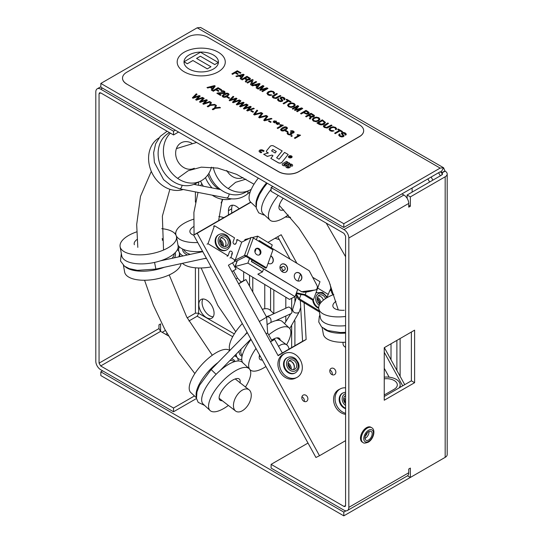 <?xml version="1.0" encoding="UTF-8"?>
<svg xmlns="http://www.w3.org/2000/svg" width="543" height="543" viewBox="0 0 543 543"><rect width="100%" height="100%" fill="white"/><g stroke="black" fill="none" stroke-linecap="round" stroke-linejoin="round"><path stroke-width="0.81" d="M365.195 436.368A6.299 3.638 120 0 0 367.36 432.622A6.299 3.638 -60 0 1 365.195 436.368M414.608 382.7L384.247 400.232L384.247 347.69L414.608 330.164L414.608 382.7L411.37 380.833L411.37 332.031M384.247 396.492L411.37 380.833M175.321 130.177L173.536 131.209L100.672 89.14A6.869 3.964 -120 0 0 97.238 88.801A6.869 3.964 -120 0 0 95.812 91.943L95.812 361.285A6.869 3.964 -120 0 0 100.672 369.702L173.536 411.77L196.505 398.508M194.455 395.956L173.536 408.031L100.672 365.962L99.057 363.158L99.05 93.81L99.525 92.765L100.672 92.88L173.536 134.949L173.536 131.209M173.536 134.949L178.559 132.051M100.672 365.962L160.585 331.373L158.963 328.569L158.963 324.829L160.585 323.893L160.585 331.373L168.473 335.927M188.903 320.988L197.184 316.209L198.799 313.236L195.399 313.141L187.192 317.879M165.405 330.456L162.208 332.309M173.536 408.031L173.536 411.77M431.169 177.018A10.745 6.204 -120 0 0 432.947 180.106M202.933 298.983A10.772 6.217 -120 0 0 204.304 310.06A10.772 6.217 -120 0 0 213.209 316.779M400.123 338.527L400.13 376.319M221.34 202.023A10.772 6.217 -120 0 0 221.782 202.03M252.78 277.249L252.78 292.005M232.54 205.173A10.772 6.217 -120 0 0 231.678 208.817L231.678 213.087M273.815 313.61L273.828 289.969M294.897 345.708L294.91 320.899M294.917 302.152L294.924 296.716M445.009 171.086L443.59 167.753L440.149 168.092L343.807 223.716L100.835 83.439L197.184 27.808L200.618 27.469L443.583 167.753L441.296 171.717L442.606 173.984L441.934 174.914L407.121 195.018L410.359 196.885L445.172 176.787A6.869 3.964 -0 0 0 447.188 173.984A6.869 3.964 -0 0 0 445.172 171.174L441.771 172.952M271.106 187.539L271.106 191.279L343.97 233.347L345.592 236.151L345.592 505.492L345.117 506.538L343.97 506.429L271.106 464.36L271.106 468.1L343.97 510.169A6.869 3.964 -120 0 0 347.405 510.508A6.869 3.964 -120 0 0 348.83 507.359L348.83 238.017A6.869 3.964 -120 0 0 343.97 229.608L271.106 187.539L272.885 186.507M271.106 464.36L307.996 443.061M347.405 510.508L407.318 475.919A6.869 3.964 -120 0 0 408.736 472.77L408.736 469.03L410.359 468.1L410.359 477.446L407.501 475.797M407.121 198.31L407.121 195.018M447.188 173.984L447.188 454.545A6.869 3.964 180 0 1 445.172 457.349L410.359 477.446M410.359 196.885L410.359 206.231L408.736 207.168L408.736 203.428A6.869 3.964 60 0 0 403.883 195.018L343.97 229.608M401.935 193.892L403.883 195.018M410.359 206.231L408.736 205.302M346.034 510.827L343.807 512.11L100.835 371.833L100.835 375.573L343.807 515.85L410.345 477.44M343.807 512.11L343.807 515.85M100.835 371.833L102.6 370.815M165.751 334.352L167.129 333.558M343.807 223.716L343.807 227.456L100.835 87.172L100.835 83.439M343.807 227.456L440.149 171.832L441.296 171.717M291.686 298.324L291.679 309.931M291.666 325.888L291.652 347.581M285.801 321.89L285.801 316.026M285.808 308.22L285.815 297.204M270.59 288.014L270.577 310.589M412.13 192.127L412.123 188.007M243.671 280.609L243.671 271.751M239.158 208.77A10.772 6.217 -120 0 0 230.666 205.675A10.772 6.217 -120 0 0 228.44 210.684L228.44 214.96M264.767 308.77L264.76 284.491M249.542 275.294L249.542 286.107M391.021 359.751L391.021 343.78M221.082 202.906A10.772 6.217 -120 0 0 222.603 199.342M396.885 340.393L396.892 370.428M214.071 313.216A10.772 6.217 -120 0 0 209.367 302.376A10.772 6.217 -120 0 0 201.066 299.485A10.772 6.217 -120 0 0 201.066 311.926A10.772 6.217 -120 0 0 211.838 318.144A10.772 6.217 -120 0 0 214.071 313.216M440.312 175.851A10.745 6.204 -120 0 0 438.527 172.769M427.932 178.885A10.745 6.204 -120 0 0 429.71 181.973M384.247 352.278L402.702 385.835M384.356 347.629L404.725 384.668M183.188 189.5A28.623 23.356 -116.4 0 1 148.578 158.23A28.623 23.356 -116.4 0 1 158.943 137.929M194.258 168.255A14.315 11.681 -116.4 0 1 181.864 166.233A14.315 11.681 -116.4 0 1 175.647 153.153A14.315 11.681 -116.4 0 1 181.525 142.619A14.315 11.681 -116.4 0 1 191.889 143.264M211.451 167.156A28.623 23.356 -116.4 0 1 200.618 181.077A28.623 23.356 -116.4 0 1 175.844 177.018A28.623 23.356 -116.4 0 1 163.402 150.866A28.623 23.356 -116.4 0 1 170.407 133.137M200.618 181.077L195.344 183.697A28.623 23.356 -116.4 0 1 170.57 179.638A28.623 23.356 -116.4 0 1 158.122 153.493A28.623 23.356 -116.4 0 1 169.504 132.614M218.795 189.229A24.598 20.071 -116.4 0 1 207.894 174.826M212.062 187.912A28.623 23.356 -116.4 0 1 205.458 177.656M231.461 198.86A28.623 23.356 -116.4 0 1 212.232 195.181M203.367 186.215A28.623 23.356 -116.4 0 1 200.543 181.118M242.959 177.527A14.315 11.681 -116.4 0 1 226.764 170.482M251.28 189.269A28.623 23.356 -116.4 0 1 249.59 190.22A28.623 23.356 -116.4 0 1 213.209 167.353M249.59 190.22L244.316 192.84A28.623 23.356 -116.4 0 1 208.879 173.319M250.309 191.631L247.879 193.688C241.716 198.657 234.596 200.089 226.533 197.971L226.594 197.985C227.897 197.856 228.766 196.505 229.207 193.946M175.138 252.719A24.598 10.663 169.9 0 1 174.446 257.803M177.439 249.556A28.623 12.408 169.9 0 1 179.387 252.977A28.623 12.408 169.9 0 1 178.742 256.873M164.251 267.278A28.623 12.408 169.9 0 1 125.202 266.674M181.043 263.633A28.623 12.408 169.9 0 1 154.49 279.353A28.623 12.408 169.9 0 1 124.965 273.183A28.623 12.408 169.9 0 1 124.639 272.07L123.437 265.337M134.365 244.723A14.315 6.204 169.9 0 1 134.202 244.167A14.315 6.204 169.9 0 1 137.06 239.456M162.187 238.52A14.315 6.204 169.9 0 1 162.377 239.137A14.315 6.204 169.9 0 1 162.343 240.305M161.773 228.664A28.623 12.408 169.9 0 1 176.468 236.626A28.623 12.408 169.9 0 1 151.782 253.622A28.623 12.408 169.9 0 1 120.437 247.791A28.623 12.408 169.9 0 1 120.112 246.678A28.623 12.408 169.9 0 1 136.693 231.861M176.468 236.626L178.084 245.667A28.623 12.408 169.9 0 1 153.391 262.663A28.623 12.408 169.9 0 1 122.046 256.832A28.623 12.408 169.9 0 1 121.72 255.719L120.112 246.678M187.43 254.986A24.598 10.663 169.9 0 1 182.977 251.015A24.598 10.663 169.9 0 1 182.631 249.047M179.007 251.742A28.623 12.408 169.9 0 1 178.735 250.757A28.623 12.408 169.9 0 1 179.373 246.875M206.455 258.373A28.623 12.408 169.9 0 1 203.998 258.658M183.093 255.929A28.623 12.408 169.9 0 1 179.115 252M211.152 266.912A28.623 12.408 169.9 0 1 182.407 263.341M193.695 235.167A14.315 6.204 169.9 0 1 190.07 232.452A14.315 6.204 169.9 0 1 189.914 231.895A14.315 6.204 169.9 0 1 193.525 226.669M176.102 235.404A28.623 12.408 169.9 0 1 175.823 234.406A28.623 12.408 169.9 0 1 193.498 219.229M218.802 216.548A28.623 12.408 169.9 0 1 223.886 217.587M197.747 242.538A28.623 12.408 169.9 0 1 176.19 235.628M202.593 251.355A28.623 12.408 169.9 0 1 177.961 245.008M245.388 387.159A28.623 10.948 133 0 0 249.162 368.677L242.273 362.262A28.623 10.948 133 0 0 215.462 374.982A28.623 10.948 133 0 0 202.709 403.544A28.623 10.948 133 0 0 203.238 404.141L210.127 410.562A28.623 10.948 133 0 0 228.128 405.621M249.162 368.677A28.623 10.948 133 0 0 222.352 381.396A28.623 10.948 133 0 0 209.598 409.965A28.623 10.948 133 0 0 210.127 410.562M239.986 382.971A14.315 5.471 133 0 0 239.402 379.15A14.315 5.471 133 0 0 225.997 385.51A14.315 5.471 133 0 0 219.623 399.791A14.315 5.471 133 0 0 219.888 400.089A14.315 5.471 133 0 0 222.006 400.727M229.723 350.568A28.623 10.948 133 0 0 202.899 363.477A28.623 10.948 133 0 0 190.247 391.931A28.623 10.948 133 0 0 190.776 392.528L196.396 397.761M238.268 360.973A28.623 10.948 133 0 0 236.7 357.07A28.623 10.948 133 0 0 234.413 355.93M218.055 362.48A28.623 10.948 133 0 0 196.322 396.56M286.548 344.751A28.623 10.948 133 0 0 289.263 328.006L282.374 321.585A28.623 10.948 133 0 0 267.108 324.646M251.049 339.477A28.623 10.948 133 0 0 242.619 362.588M255.991 348.47A28.623 10.948 133 0 0 249.699 369.288A28.623 10.948 133 0 0 250.228 369.885A28.623 10.948 133 0 0 265.927 366.545M289.263 328.006A28.623 10.948 133 0 0 268.731 334.909M259.568 354.973A14.315 5.471 133 0 0 259.724 359.12A14.315 5.471 133 0 0 259.988 359.418A14.315 5.471 133 0 0 262.35 360.036M280.283 340.373A14.315 5.471 133 0 0 279.502 338.479A14.315 5.471 133 0 0 271.622 340.169M273.896 313.684L269.919 309.972A28.623 10.948 133 0 0 262.303 309.32M242.293 323.553A28.623 10.948 133 0 0 229.865 350.425M236.191 354.111A28.623 10.948 133 0 0 237.237 357.674A28.623 10.948 133 0 0 237.773 358.271A28.623 10.948 133 0 0 241.778 359.561M278.369 320.295A28.623 10.948 133 0 0 278.287 319.474M269.769 315.571A28.623 10.948 133 0 0 266.409 316.786M247.106 332.309A28.623 10.948 133 0 0 244.696 335.282M275.647 320.689L290.804 313.739C293.709 312.646 290.566 305.79 287.844 307.284L267.156 316.773C270.244 316.963 271.493 318.87 270.903 322.488M292.643 309.395L292.616 309.462C292.976 312.401 294.897 313.515 298.385 312.802L299.342 311.743L300.707 307.406M256.072 205.668A28.623 10.948 -47 0 1 263.722 186.466A28.623 10.948 -47 0 1 266.565 182.862M256.12 207.188L250.628 202.071A28.623 10.948 -47 0 1 256.832 180.052A28.623 10.948 -47 0 1 258.325 178.097M283.704 209.91A14.315 5.471 -47 0 1 279.733 209.632A14.315 5.471 -47 0 1 282.835 198.623M288.272 214.953A28.623 10.948 -47 0 1 269.98 220.105A28.623 10.948 -47 0 1 276.177 198.08A28.623 10.948 -47 0 1 278.254 195.405M269.98 220.105L263.09 213.684A28.623 10.948 -47 0 1 269.294 191.665A28.623 10.948 -47 0 1 271.106 189.31M285.258 217.03L290.247 217.241M333.809 294.476A28.623 12.408 -10.1 0 0 318.789 308.729L320.404 317.77A28.623 12.408 -10.1 0 0 343.074 325.868A28.623 12.408 -10.1 0 0 345.592 325.671M318.789 308.729A28.623 12.408 -10.1 0 0 341.466 316.827A28.623 12.408 -10.1 0 0 345.592 316.46M335.961 301.351A14.315 6.204 -10.1 0 0 332.879 306.218A14.315 6.204 -10.1 0 0 344.221 310.263M322.128 327.436L323.323 334.121A28.623 12.408 -10.1 0 0 345.592 342.239M323.859 328.705A28.623 12.408 -10.1 0 0 344.377 333.178A28.623 12.408 -10.1 0 0 345.592 333.097M330.11 284.186L331.413 291.516A28.623 12.414 -10.1 0 0 333.151 294.734M331.108 289.779L329.445 291.401L326.879 297.754M384.247 368.256L389.155 377.181M345.592 440.658L319.494 455.726L197.19 233.286L250.873 202.295M197.19 233.286L193.634 235.051L315.938 457.491L319.494 455.726M193.634 235.051L250.683 202.118M331.115 368.419A3.55 2.898 63.6 0 0 330.273 372.898A3.55 2.898 63.6 0 0 334.4 374.711A3.55 2.898 63.6 0 0 335.418 370.245A3.55 2.898 63.6 0 0 331.244 368.351A3.55 2.898 63.6 0 0 331.115 368.419M332.194 374.731A3.55 2.898 63.6 0 0 329.893 370.102M223.438 246.407A6.414 5.233 63.6 0 0 219.874 239.232M291.299 369.288A6.414 5.233 63.6 0 0 288.102 362.846M345.592 399.96A6.414 5.233 63.6 0 0 343.746 398.1M303.143 395.141A3.55 2.898 63.6 0 0 302.295 399.621A3.55 2.898 63.6 0 0 306.428 401.433A3.55 2.898 63.6 0 0 307.447 396.96A3.55 2.898 63.6 0 0 303.272 395.073A3.55 2.898 63.6 0 0 303.143 395.141M304.223 401.447A3.55 2.898 63.6 0 0 301.922 396.818M320.92 302.58A6.414 5.233 63.6 0 0 317.424 297.299M300.327 300.455L302.573 341.275L306.13 339.511L304.107 302.743M296.878 263.274L281.186 234.739L267.971 242.368M277.744 236.721L290.098 259.181M235.581 261.061L228.399 265.215L278.131 355.672L306.13 339.511M302.573 341.275L278.016 355.455M345.592 413.311A13.399 10.928 -116.4 0 1 335.357 401.671A13.399 10.928 -116.4 0 1 340.549 388.747A13.399 10.928 -116.4 0 1 345.592 387.845M340.549 388.747L339.063 389.48A13.399 10.928 63.6 0 0 334.067 403.239A13.399 10.928 63.6 0 0 345.592 414.343M344.676 396.241A5.097 4.161 -116.4 0 1 345.592 396.281M345.592 403.632A5.097 4.161 -116.4 0 1 345.592 395.514M345.592 408.703A8.586 7.005 -116.4 0 1 339.321 401.155A8.586 7.005 -116.4 0 1 342.687 393.057L345.592 392.127M297.306 377.222A13.399 10.928 -116.4 0 1 296.817 377.487A13.399 10.928 -116.4 0 1 281.07 370.353A13.399 10.928 -116.4 0 1 284.899 353.493A13.399 10.928 -116.4 0 1 300.489 360.321A13.399 10.928 -116.4 0 1 297.306 377.222M284.899 353.493L283.419 354.226A13.399 10.928 63.6 0 0 279.584 371.086A13.399 10.928 63.6 0 0 295.338 378.227L296.817 377.487M294.184 368.134A5.722 4.67 63.6 0 0 290.763 361.244M289.032 360.986A5.097 4.161 -116.4 0 1 293.756 364.054A5.097 4.161 -116.4 0 1 293.342 369.668M294.795 369.22A5.097 4.161 -116.4 0 1 294.611 369.321A5.097 4.161 -116.4 0 1 288.618 366.606A5.097 4.161 -116.4 0 1 290.077 360.185A5.097 4.161 -116.4 0 1 296.01 362.785A5.097 4.161 -116.4 0 1 294.795 369.22M295.562 372.729A8.586 7.005 -116.4 0 1 295.243 372.898L294.679 373.184A8.586 7.005 -116.4 0 1 284.58 368.609A8.586 7.005 -116.4 0 1 287.037 357.796L287.607 357.518C290.505 356.262 293.301 356.826 295.996 359.215L298.317 362.67C299.098 364.944 300.394 368.724 295.589 372.715L295.243 372.898A8.586 7.005 -116.4 0 1 285.15 368.324A8.586 7.005 -116.4 0 1 287.607 357.518M304.094 291.516L304.664 291.462C305.573 291.93 308.044 291.598 312.082 290.471L313.854 290.24C309.218 291.686 305.56 292.317 302.872 292.127L304.019 291.469M302.872 292.127A5.613 2.559 19.9 0 1 302.79 291.625M262.479 271.887L247.907 263.077L235.065 266.545L289.473 299.417L295.046 296.654L257.857 274.181L262.479 271.887L263.559 268.914L251.375 261.556L251.925 260.036L265.717 268.167L266.464 267.794L246.861 255.957L253.364 237.99L272.966 249.834L266.464 267.794M235.065 266.545L237.169 260.721M244.554 240.753L245.002 239.517L249.42 238.336M252.325 237.562L257.66 236.137L256.337 239.789M271.215 247.771L272.24 244.947L257.66 236.137M235.241 266.457L237.352 260.633M295.046 296.654L297.639 289.507M301.25 279.53L301.623 278.498M251.925 260.036L249.529 258.583L247.907 263.077M258.733 241.235L259.147 240.488L309.205 270.726L316.915 285.34A3.55 2.898 -116.4 0 1 315.883 289.772A3.55 2.898 -116.4 0 1 315.11 290.003L301.609 291.706L251.552 261.468L252.101 259.948M258.963 248.674A3.57 2.912 63.6 0 0 256.289 248.463A3.57 2.912 63.6 0 0 255.271 252.957A3.57 2.912 63.6 0 0 259.473 254.857A3.57 2.912 63.6 0 0 260.925 251.898A3.57 2.912 63.6 0 0 258.963 248.674M254.891 251.837L256.208 248.613A3.57 2.912 -116.4 0 1 258.217 249.04A3.57 2.912 -116.4 0 1 259.079 255.013M213.569 226.193L214.492 225.732L207.989 243.705L207.059 244.167M249.529 258.583L244.465 255.529L245.898 256.391L236.646 260.986A1.833 0.835 19.9 0 1 234.277 260.592L235.194 260.138L230.89 257.538L229.96 258M253.364 237.99A1.833 0.835 -160.1 0 0 250.975 237.562L250.975 237.562A1.833 0.835 -160.1 0 0 250.947 237.576L241.703 242.171L235.194 260.131L244.445 255.536A1.833 0.835 19.9 0 1 244.465 255.529A1.833 0.835 19.9 0 1 246.861 255.957M241.703 242.171L237.393 239.572L235.94 243.576A1.799 1.466 -116.4 0 1 233.083 241.852L234.535 237.841L214.492 225.732M227.103 256.276L228.026 255.814L207.989 243.705M228.026 255.814L229.479 251.803A1.799 1.466 -116.4 0 1 232.336 253.533L230.89 257.538M236.47 240.026L237.393 239.572M232.336 253.533L231.413 253.988M235.94 243.576L235.017 244.038M299.431 273.054A4.466 3.645 63.6 0 0 296.091 272.79A4.466 3.645 63.6 0 0 294.815 278.41A4.466 3.645 63.6 0 0 300.062 280.785A4.466 3.645 63.6 0 0 301.881 277.086A4.466 3.645 63.6 0 0 299.431 273.054M299.974 280.833A4.466 3.645 63.6 0 0 301.698 277.113A4.466 3.645 63.6 0 0 299.254 273.143A4.466 3.645 63.6 0 0 296.003 272.837M285.136 264.421A4.466 3.645 63.6 0 0 281.797 264.156A4.466 3.645 63.6 0 0 280.521 269.776A4.466 3.645 63.6 0 0 285.774 272.152A4.466 3.645 63.6 0 0 287.586 268.452A4.466 3.645 63.6 0 0 285.136 264.421M285.679 272.199A4.466 3.645 63.6 0 0 287.403 268.486A4.466 3.645 63.6 0 0 284.96 264.509A4.466 3.645 63.6 0 0 281.708 264.203M254.952 252.088L256.208 248.613M263.559 268.914L301.609 291.706M301.433 291.795L314.933 290.091A3.55 2.898 63.6 0 0 315.7 289.86A3.55 2.898 63.6 0 0 315.788 289.813M268.113 263.24A4.466 3.645 63.6 0 0 271.48 263.518A4.466 3.645 63.6 0 0 273.299 259.805A4.466 3.645 63.6 0 0 270.821 255.767M271.391 263.565A4.466 3.645 63.6 0 0 273.122 259.907A4.466 3.645 63.6 0 0 270.76 255.929M258.855 241.302L259.147 240.488M284.118 266.667A2.009 1.643 -116.4 0 1 285.224 268.48A2.009 1.643 -116.4 0 1 284.403 270.149A2.009 1.643 -116.4 0 1 282.041 269.077A2.009 1.643 -116.4 0 1 282.618 266.545A2.009 1.643 -116.4 0 1 284.118 266.667M281.179 270.794A2.009 1.643 63.6 0 0 281.26 270.842A2.009 1.643 63.6 0 0 282.76 270.964L284.403 270.149M282.618 266.545L280.975 267.36A2.009 1.643 63.6 0 0 280.147 268.799M297.971 281.023L300.449 274.174M306.191 292.025L305.247 294.632L313.501 299.614L319.99 281.702L312.659 277.269M328.23 294.421L317.689 288.055M296.152 293.607L304.318 295.093L312.578 300.075L313.501 299.614M305.247 294.632L296.43 292.833M295.731 294.774L298.44 299.322L319.365 311.96M301.046 294.299L299.397 298.847L319.155 310.779M299.397 298.847L296.057 293.858M220.648 237.909A5.097 4.161 -116.4 0 1 225.372 240.977A5.097 4.161 -116.4 0 1 224.958 246.59M226.411 246.142A5.097 4.161 -116.4 0 1 226.227 246.244A5.097 4.161 -116.4 0 1 220.234 243.529A5.097 4.161 -116.4 0 1 221.693 237.108A5.097 4.161 -116.4 0 1 227.626 239.707A5.097 4.161 -116.4 0 1 226.411 246.142M227.178 249.651A8.586 7.005 -116.4 0 1 226.859 249.821L226.295 250.106A8.586 7.005 -116.4 0 1 216.195 245.531A8.586 7.005 -116.4 0 1 218.653 234.725L219.223 234.44C222.121 233.185 224.924 233.748 227.612 236.137L229.933 239.592C230.714 241.866 232.01 245.646 227.205 249.637L226.859 249.821A8.586 7.005 -116.4 0 1 216.766 245.253A8.586 7.005 -116.4 0 1 219.223 234.44M318.205 295.949A5.097 4.161 -116.4 0 1 323.377 300.184M319.922 303.951A5.097 4.161 -116.4 0 1 317.173 299.342A5.097 4.161 -116.4 0 1 319.25 295.148A5.097 4.161 -116.4 0 1 325.549 298.589M318.727 308.275A8.586 7.005 -116.4 0 1 312.734 300.001M315.931 292.915A8.586 7.005 -116.4 0 1 316.216 292.758L322.583 292.433L327.198 296.967M238.662 283.88L245.945 279.57L241.031 281.993M238.581 283.738L241.201 282.177L237.495 278.091L235.981 279L237.495 278.091L233.442 270.726M266.131 333.85L267.645 332.94L266.131 333.85M259.337 321.49L266.627 317.18L245.945 279.57M271.962 340.78L274.643 339.436L270.516 341.818M282.448 352.896A22.738 18.55 -116.4 0 1 281.695 351.884L274.643 339.436M270.502 341.798L271.982 340.821M287.98 364.075A6.638 5.416 -116.4 0 1 289.331 365.873A6.638 5.416 -116.4 0 1 290.247 368.636M290.023 368.453A5.369 4.378 63.6 0 0 289.256 365.982A5.369 4.378 63.6 0 0 287.994 364.367M289.772 368.215A5.097 4.161 63.6 0 0 289.066 366.091A5.097 4.161 63.6 0 0 288.028 364.706M232.519 262.832L236.042 269.226L231.915 271.609M219.637 240.244A6.638 5.416 -116.4 0 1 222.487 245.986M222.23 245.823A5.369 4.378 63.6 0 0 219.61 240.549M221.999 245.667A5.097 4.161 63.6 0 0 219.596 240.827M343.631 399.329A6.638 5.416 -116.4 0 1 345.592 402.546M345.592 403.116A5.369 4.378 63.6 0 0 343.644 399.621M345.423 403.469A5.097 4.161 63.6 0 0 343.678 399.96M317.193 298.324A6.638 5.416 -116.4 0 1 320.003 303.829M319.752 303.836A5.369 4.378 63.6 0 0 317.166 298.63M319.528 303.68A5.097 4.161 63.6 0 0 317.16 298.908M278.457 346.38A12.598 7.385 -60.8 0 1 286.602 344.785A12.598 7.385 -60.8 0 1 289.012 349.101M343.006 342.307L343.054 343.875A12.598 6.197 -6.4 0 0 345.592 347.337M251.26 395.297A12.598 7.297 -60.2 0 1 245.599 408.173A12.598 7.297 -60.2 0 1 235.798 411.187A12.598 7.297 -60.2 0 1 236.334 396.281A12.598 7.297 -60.2 0 1 248.932 389.711A12.598 7.297 -60.2 0 1 251.26 395.297M384.247 378.838A10.731 6.197 180 0 1 397.313 384.885A10.731 6.197 180 0 1 394.164 389.27L384.247 394.992M384.247 377.154A13.595 7.853 180 0 1 400.171 384.885A13.595 7.853 180 0 1 399.132 387.899M369.009 431.447A5.097 2.946 -60 0 1 365.425 438.167A5.097 2.946 -60 0 1 365.005 438.377M368.588 439.993A5.097 2.946 -60 0 1 366.036 440.244A5.097 2.946 -60 0 1 366.036 434.352A5.097 2.946 -60 0 1 371.134 431.413A5.097 2.946 -60 0 1 371.914 435.5A5.097 2.946 -60 0 1 368.588 439.993M363.036 442.538L362.262 442.09A8.586 4.955 -60 0 1 362.262 432.18A8.586 4.955 -60 0 1 370.855 427.219L371.622 427.667C376.048 429.757 373.516 439.382 368.222 442.206C365.296 443.258 363.572 443.366 363.036 442.538A8.586 4.955 -60 0 1 363.036 432.622A8.586 4.955 -60 0 1 371.622 427.667M126.709 83.955A14.315 8.26 180 0 1 122.521 78.111A14.315 8.26 180 0 1 126.709 72.273L187.43 37.216A14.315 8.26 180 0 1 207.67 37.216L359.48 124.856A14.315 8.26 180 0 1 363.667 130.7A14.315 8.26 180 0 1 359.48 136.544L298.752 171.602A14.315 8.26 180 0 1 278.511 171.602L126.709 84.05A14.315 8.26 -0 0 1 122.521 78.206L122.521 78.111M126.709 84.05L278.511 171.697A14.315 8.26 -0 0 0 298.752 171.697L359.48 136.639A14.315 8.26 -0 0 0 363.667 130.795A14.315 8.26 -0 0 0 363.667 130.748M218.32 62.499L214.784 64.542L200.36 56.221L196.546 58.42L210.962 66.748L207.324 68.846L192.908 60.517L187.369 63.721L184.016 61.78L200.51 52.216L218.32 62.499L214.784 64.542M214.784 64.59L200.36 56.221M200.36 56.262L196.586 58.447M207.324 68.846L210.962 66.748M207.324 68.893L192.908 60.517M192.908 60.565L187.369 63.721M187.369 63.762L184.016 61.827M218.225 52.189A24.041 13.88 180 0 1 225.27 62.004A24.041 13.88 180 0 1 201.222 75.891A24.041 13.88 180 0 1 177.181 62.004A24.041 13.88 180 0 1 192.025 49.182A24.041 13.88 180 0 1 218.225 52.189M213.392 54.979A17.213 9.937 -0 0 0 194.638 52.827A17.213 9.937 -0 0 0 184.009 62.004A17.213 9.937 -0 0 0 201.222 71.941A17.213 9.937 -0 0 0 218.435 62.004A17.213 9.937 -0 0 0 213.392 54.979M207.942 106.781L207.222 106.367L209.517 105.043L210.508 102.016L211.376 102.518L210.508 104.894L214.607 104.385L215.476 104.887L210.229 105.457L207.942 106.876L207.222 106.367M210.541 104.887L211.376 102.518M210.229 105.457L215.476 104.887M210.229 105.552L207.942 106.876M195.67 99.695L199.071 96.233L193.064 98.195L192.378 97.794L196.294 93.81L197.048 94.244L193.722 97.414L199.349 95.575L200.204 96.07L197.021 99.315L202.505 97.401L203.265 97.835L196.356 100.095L195.67 99.695L196.356 100.095M198.935 96.369L193.064 98.195M193.064 98.29L192.378 97.794M193.871 97.367L197.048 94.244M197.157 99.267L200.204 96.07M196.356 100.183L203.265 97.835M290.804 135.926L291.564 135.492L292.317 135.926L291.564 136.361L290.804 135.926L291.564 136.361M291.564 136.456L292.317 135.926M285.285 130.863L285.951 130.476L287.98 131.65L287.308 132.03L285.285 130.958L287.308 132.03M287.308 132.125L287.98 131.65M281.403 125.582L279.821 124.999L280.364 124.68L283.344 125.263L277.84 128.44L277.147 128.039L281.403 125.582M281.403 125.677L279.821 124.999M277.84 128.44L283.344 125.263M277.84 128.535L277.147 128.039M275.023 122.766L274.235 122.698L274.568 121.958L273.285 122.148L273.163 121.693L274.486 121.639L273.781 121.001L274.486 120.797L274.968 121.503L275.81 120.919L276.373 121.238L275.362 121.727L276.584 122.005L276.231 122.413L275.118 122.005L275.023 122.861L274.235 122.698M274.527 122.053L273.285 122.148M273.285 122.243L273.163 121.693M274.385 121.646L273.781 121.001M275.491 121.761L276.373 121.238M276.231 122.413L276.584 122.005M276.231 122.508L275.118 122.005M275.118 122.1L275.023 122.861M263.715 120.288L267.02 115.951L267.787 116.392L264.855 120.051L271.201 118.36L271.968 118.802L264.455 120.709L263.715 120.288L264.455 120.709M264.95 120.03L267.787 116.392M264.455 120.804L271.968 118.802M253.629 114.464L256.934 110.127L257.701 110.568L254.769 114.234L261.122 112.537L261.882 112.978L254.368 114.892L253.629 114.464L254.368 114.892M254.864 114.206L257.701 110.568M254.368 114.987L261.882 112.978M246.712 110.467L250.113 107.005L244.106 108.967L243.42 108.566L247.336 104.582L248.09 105.016L244.764 108.186L250.384 106.347L251.246 106.842L248.063 110.086L253.547 108.166L254.3 108.607L247.398 110.867L246.712 110.467L247.398 110.867M249.977 107.141L244.106 108.967M244.106 109.055L243.42 108.566M244.913 108.138L248.09 105.016M248.199 110.039L251.246 106.842M247.398 110.955L254.3 108.607M232.445 102.233L235.845 98.765L229.838 100.727L229.153 100.333L233.069 96.342L233.823 96.776L230.497 99.946L236.117 98.107L236.979 98.602L233.789 101.853L239.28 99.932L240.033 100.367L233.13 102.627L232.445 102.233L233.13 102.627M235.71 98.901L229.838 100.727M229.838 100.822L229.153 100.333M230.646 99.898L233.823 96.776M233.931 101.799L236.979 98.602M233.13 102.722L240.033 100.367M227.408 96.206C225.549 97.285 224.028 97.482 222.854 96.803L222.175 95.928L223.886 94.177C225.752 93.097 227.273 92.894 228.447 93.572L229.126 94.448L227.408 96.301C225.549 97.373 224.028 97.57 222.854 96.892L222.175 95.975M229.126 94.496L227.408 96.301M224.673 96.647L228.182 94.625L227.904 93.885L226.628 93.729L223.119 95.751L223.404 96.484L224.673 96.647M228.182 94.625L227.904 93.885L226.628 93.824L223.119 95.846L223.404 96.579M228.182 94.72L227.904 93.98M223.119 95.846L223.404 96.484M218.116 88.455L216.44 89.419L218.978 90.891L218.34 91.258L215.795 89.792L213.345 91.204L212.632 90.796L218.042 87.674L221.693 89.778L221.049 90.152L218.116 88.455L216.521 89.466M218.34 91.258L218.978 90.891M218.34 91.353L215.795 89.792M215.795 89.887L213.345 91.204M213.345 91.299L212.632 90.796M221.049 90.152L221.693 89.778M221.049 90.24L218.116 88.55M343.814 135.241L344.058 135.94L343.481 136.626L341.771 136.972L339.857 136.402L338.662 135.119L339.382 133.917L340.074 134.318L339.68 135.126L340.475 135.92L342.728 136.157L343 135.567L341.303 133.51L341.839 132.723L343.441 132.404L345.253 132.967L346.332 134.284M346.312 134.06L345.708 135.098L345.009 134.698L344.642 133.354L342.565 133.103L342.321 133.551L344.058 135.845L343.481 136.531L341.771 136.877L339.857 136.307L338.656 134.99M339.68 135.221L340.074 134.318M342.728 136.157L343 135.567L341.303 133.51M342.728 136.252L343 135.655M346.312 134.155L345.708 135.098M345.708 135.193L345.009 134.786L345.368 134.162M345.368 134.209L343.495 133.042L342.321 133.646M342.565 133.198L342.321 133.551M336.626 128.535L336.076 129.662L335.336 129.234L335.703 128.508L334.997 127.748L333.13 127.327L331.033 127.985L329.893 129.193L330.619 130.266L334.02 130.849L332.004 131.23L330.008 130.619L328.936 129.125L330.287 127.557L333.015 126.77L335.601 127.395L336.653 128.793M336.626 128.63L336.076 129.662M336.076 129.757L335.336 129.234M335.723 128.643L334.997 127.843L333.13 127.415L331.033 128.073L329.886 129.356M328.936 129.125L330.008 130.714L332.004 131.318L334.02 130.849M324.13 123.96C322.304 125.012 320.479 125.012 318.639 123.953L316.922 122.962L322.332 119.833L325.447 122.433L324.13 124.055C322.304 125.107 320.479 125.107 318.639 124.042L316.922 122.962M325.447 122.474L324.13 124.055M324.47 122.426L322.406 120.621L318.279 123.003L321.422 124.184L323.39 123.539L324.476 122.331M324.47 122.514L322.406 120.621M322.406 120.716L318.361 123.051M311.146 116.799L311.024 117.858L310.094 119.019L309.32 118.571L310.426 116.82L309.944 116.256L308.614 115.489L306.3 116.826L305.587 116.412L310.996 113.29L314.295 115.34L314.431 116.005L312.537 117.016L311.159 116.786L311.309 117.254M310.257 117.444L310.426 116.82L308.614 115.489M310.257 117.539L310.426 116.915M308.614 115.584L306.3 116.826M306.3 116.921L305.587 116.412M314.295 115.34L314.431 116.1L313.8 116.759L311.159 116.881M314.295 115.428L314.431 116.1L314.295 115.428M311.146 116.888L311.024 117.946L310.094 119.019M310.094 119.114L309.32 118.571M313.067 116.236L312.829 115.035L311.119 114.05L309.259 115.123L312.035 116.48L313.474 115.74M313.474 115.788L311.119 114.05M311.119 114.139L309.34 115.17M301.25 108.6L295.107 110.365L294.462 109.991L297.523 106.448L292.921 109.102L292.243 108.709L297.652 105.586L298.731 106.211L295.684 109.659L301.664 107.901L302.736 108.525L297.326 111.648L296.648 111.254L301.25 108.6M300.931 108.783L295.107 110.365M295.107 110.46L294.462 109.991M297.367 106.632L292.921 109.102M292.921 109.197L292.243 108.709M295.792 109.625L298.731 106.211M297.326 111.648L302.736 108.525M297.326 111.743L296.648 111.254M288.571 101.086L283.806 103.842L283.086 103.421L287.851 100.672L286.08 99.647L286.724 99.274L291.007 101.751L290.362 102.118L288.571 101.086L283.806 103.842M283.806 103.93L283.086 103.421M287.77 100.72L286.08 99.647M290.362 102.118L291.007 101.751M290.362 102.213L288.571 101.181M280.907 95.921L276.095 98.521L273.278 97.964L272.24 96.939L272.511 96.009L276.665 93.471L277.378 93.878L273.217 96.695L273.923 97.496L275.315 97.91L280.188 95.507L280.907 95.921L276.095 98.426L273.278 97.869L272.24 96.939L272.511 96.104M273.217 96.79L277.378 93.878M266.504 88.536L260.355 90.301L259.71 89.928L262.771 86.385L258.169 89.038L257.491 88.652L262.907 85.522L263.979 86.147L260.932 89.595L266.912 87.837L267.984 88.461L262.574 91.584L261.902 91.19L266.504 88.536M266.179 88.719L260.355 90.301M260.355 90.396L259.71 89.928M262.615 86.568L258.169 89.038M258.169 89.133L257.491 88.652M261.04 89.561L263.979 86.147M262.574 91.584L267.984 88.461M262.574 91.679L261.902 91.19M250.506 84.613L251.945 80.513L247.676 82.977L246.997 82.584L252.407 79.461L253.133 79.882L251.701 83.989L255.97 81.518L256.656 81.918L251.239 85.041L250.506 84.613L251.239 85.041M251.904 80.629L247.676 82.977M247.676 83.072L246.997 82.584M251.742 83.961L253.133 79.882M251.239 85.136L256.656 81.918M240.128 78.62L241.153 77.31L238.886 76L236.639 76.611L235.879 76.169L243.373 74.248L244.14 74.69L240.936 79.088L240.128 78.62L240.936 79.088M241.099 77.377L238.886 76M238.886 76.095L236.639 76.611M236.639 76.699L235.879 76.169M240.936 79.183L244.14 74.69M239.646 75.789L241.506 76.862L243.06 74.859L239.646 75.789M242.972 74.982L239.755 75.85M237.359 71.52L235.682 72.49L238.228 73.957L237.59 74.33L235.044 72.857L232.594 74.276L231.881 73.862L237.291 70.739L240.943 72.843L240.298 73.217L237.359 71.52L235.764 72.538M237.59 74.33L238.228 73.957M237.59 74.418L235.044 72.857M235.044 72.952L232.594 74.276M232.594 74.364L231.881 73.862M240.298 73.217L240.943 72.843M240.298 73.305L237.359 71.615M247.092 79.814L246.977 80.873L246.047 82.041L245.273 81.593L246.379 79.841L244.567 78.511L242.253 79.848L241.54 79.434L246.95 76.312L250.248 78.355L250.384 79.027L248.49 80.038L247.092 79.814L247.262 80.276M246.203 80.466L246.379 79.841L244.567 78.511M246.203 80.561L246.379 79.936M244.567 78.606L242.253 79.848M242.253 79.943L241.54 79.434M250.248 78.355L250.384 79.122L249.753 79.773L247.113 79.902M250.248 78.45L250.384 79.122L250.248 78.45M247.092 79.909L246.977 80.968L246.047 82.041M246.047 82.136L245.273 81.593M249.013 79.258L248.775 78.056L247.065 77.065L245.205 78.144L247.988 79.502L249.42 78.762M249.42 78.803L247.065 77.065M247.065 77.16L245.287 78.192M256.086 87.837L257.104 86.52L254.843 85.217L252.597 85.821L251.837 85.38L259.323 83.459L260.097 83.907L256.893 88.299L256.086 87.837L256.893 88.299M257.056 86.588L254.843 85.217M254.843 85.305L252.597 85.821M252.597 85.916L251.837 85.38M256.893 88.394L260.097 83.907M255.604 85L257.463 86.072L259.018 84.077L255.604 85M258.93 84.192L255.712 85.061M274.588 92.717L274.032 93.844L273.292 93.416L273.665 92.69L272.959 91.93L271.093 91.502L268.989 92.161L267.848 93.369L268.575 94.441L271.975 95.025L269.959 95.405L267.971 94.801L266.891 93.308L268.249 91.733L270.977 90.953L273.563 91.57L274.609 92.975M274.588 92.805L274.032 93.844M274.032 93.932L273.292 93.416M273.679 92.826L272.959 92.025L271.093 91.597L268.989 92.256L267.842 93.539M266.891 93.308L267.971 94.896L269.959 95.5L271.975 95.025M282.611 99.912L282.855 100.604L282.279 101.29L280.568 101.636L278.661 101.066L277.459 99.783L278.179 98.588L278.871 98.982L278.478 99.79L279.272 100.584L281.525 100.822L281.797 100.231L280.107 98.161L280.636 97.387L282.238 97.068L284.057 97.631L285.109 98.731L284.505 99.763L283.806 99.362L283.439 98.018L281.369 97.767L281.118 98.215L282.855 100.516L282.279 101.195L280.568 101.541L278.661 100.971L277.459 99.654M278.478 99.885L278.871 98.982M281.525 100.822L281.797 100.231L280.1 98.181M281.525 100.917L281.797 100.326M285.109 98.819L284.505 99.763M284.505 99.858L283.806 99.457L284.165 98.826M284.165 98.874L282.292 97.706L281.118 98.31M281.369 97.862L281.118 98.215M295.304 105.043L293.994 106.604L291.245 107.358L288.618 106.72L287.519 105.199L288.822 103.611L291.577 102.858L294.211 103.496L295.304 105.009L293.994 106.693L291.245 107.446L288.618 106.815L287.519 105.199M294.347 104.948L293.607 103.849L291.693 103.414L289.562 104.039L288.476 105.267L289.222 106.367L291.129 106.801L293.254 106.17L294.354 104.86M294.347 105.037L293.607 103.944L291.693 103.503L289.562 104.134L288.476 105.396M307.976 111.546L309.137 112.978L308.478 113.663L306.714 114.078L303.422 112.672L301.263 113.915L300.544 113.507L305.96 110.378L307.976 111.546M308.96 112.258L309.137 113.073L308.478 113.758L306.714 114.173L303.422 112.672M308.96 112.353L309.137 113.073L308.96 112.353M303.422 112.761L301.263 113.915M301.263 114.01L300.544 113.507M305.431 113.087L306.68 113.507L308.132 112.822L306.028 111.166L304.066 112.299L305.431 113.087M308.132 112.822L306.028 111.166M308.132 112.917L308.037 112.496M306.028 111.261L304.148 112.347M319.983 119.29L318.673 120.851L315.924 121.605L313.297 120.974L312.198 119.446L313.501 117.858L316.257 117.105L318.89 117.743L319.983 119.256L318.673 120.94L315.924 121.693L313.297 121.062L312.198 119.446M319.026 119.195L318.286 118.102L316.372 117.661L314.241 118.286L313.155 119.514L313.902 120.614L315.809 121.048L317.933 120.424L319.033 119.107M319.026 119.284L318.286 118.191L316.372 117.756L314.241 118.381L313.148 119.643M332.038 125.44L327.225 128.039L324.409 127.483L323.37 126.458L323.635 125.528L327.789 122.989L328.501 123.397L324.341 126.214L325.053 127.014L326.438 127.429L331.318 125.026L332.038 125.44L327.225 127.944L324.409 127.388L323.37 126.458L323.635 125.623M324.341 126.309L328.501 123.397M340.115 130.843L335.35 133.598L334.631 133.184L339.395 130.429L337.624 129.404L338.262 129.037L342.552 131.508L341.907 131.881L340.115 130.843L335.35 133.598M335.35 133.693L334.631 133.184M339.314 130.476L337.624 129.404M341.907 131.881L342.552 131.508M341.907 131.969L340.115 130.938M211.227 89.982L212.245 88.672L209.978 87.362L207.738 87.966L206.978 87.532L214.465 85.604L215.238 86.052L212.035 90.45L211.227 89.982L212.035 90.45M212.198 88.733L209.978 87.362M209.978 87.457L207.738 87.966M207.738 88.061L206.978 87.532M212.035 90.538L215.238 86.052M210.738 87.145L212.598 88.217L214.159 86.222L210.738 87.145M214.064 86.337L210.854 87.206M218.123 92.873L223.723 92.582L224.171 92.025L223.702 91.462L220.947 91.048L222.603 90.688L224.259 91.156L225.073 92.127L224.429 93.002L223.058 93.423L218.49 93.437L221.103 94.944L220.458 95.31L216.874 93.247L218.123 92.873M224.171 92.12L223.702 91.557L221.666 91.462M221.666 91.557L220.947 91.048M225.073 92.215L224.429 93.097L223.058 93.511L218.49 93.525M220.458 95.31L221.103 94.944M220.458 95.405L216.874 93.247M226.92 97.163L227.585 96.783L229.614 97.95L228.949 98.337L226.92 97.163L228.949 98.337M228.949 98.432L229.614 97.95M239.578 106.347L242.979 102.885L236.972 104.847L236.286 104.446L240.203 100.462L240.956 100.896L237.63 104.066L243.25 102.227L244.112 102.722L240.929 105.966L246.413 104.052L247.167 104.487L240.264 106.747L239.578 106.347L240.264 106.747M242.843 103.021L236.972 104.847M236.972 104.942L236.286 104.446M237.78 104.018L240.956 100.896M241.065 105.919L244.112 102.722M240.264 106.842L247.167 104.487M250.832 110.976L251.504 110.589L253.533 111.763L252.862 112.143L250.832 111.071L252.862 112.143M252.862 112.238L253.533 111.763M258.672 117.376L261.977 113.039L262.744 113.48L259.812 117.139L266.158 115.449L266.925 115.89L259.411 117.804L258.672 117.376L259.411 117.804M259.907 117.118L262.744 113.48M259.411 117.892L266.925 115.89M268.48 121.157L269.145 120.777L271.174 121.944L270.502 122.331L268.48 121.157L270.502 122.331M270.502 122.426L271.174 121.944M277.968 124.462L277.181 124.395L277.514 123.655L276.231 123.845L276.109 123.39L277.425 123.336L276.726 122.698L277.425 122.494L277.907 123.2L278.756 122.616L279.312 122.942L278.301 123.431L279.523 123.709L279.17 124.109L278.057 123.702L277.968 124.557L277.181 124.395M277.466 123.756L276.231 123.845M276.231 123.94L276.109 123.39M277.33 123.342L276.726 122.698M278.43 123.458L279.312 122.942M279.17 124.109L279.523 123.709M279.17 124.204L278.057 123.702M278.057 123.797L277.968 124.557M285.774 129.906C283.914 130.978 282.394 131.175 281.22 130.496L280.541 129.621L282.251 127.87C284.118 126.79 285.638 126.594 286.813 127.266L287.491 128.141L285.774 130.001C283.914 131.073 282.394 131.27 281.22 130.591L280.541 129.668M287.491 128.189L285.774 130.001M283.039 130.347L286.548 128.318L286.27 127.585L284.994 127.422L281.484 129.451L281.763 130.184L283.039 130.347M286.548 128.318L286.27 127.585L284.994 127.517L281.484 129.546L281.763 130.279M286.548 128.413L286.27 127.68M281.484 129.546L281.763 130.184M294.218 131.997L293.634 132.831L291.747 133.042L292.012 133.768L291.401 134.433L289.67 134.84L287.933 134.372L287.098 133.415L287.688 132.478L288.408 132.892L287.994 133.469L288.476 134.06L289.568 134.325L291.15 133.395L290.281 132.58L292.928 132.404L293.335 131.915L292.928 131.426L290.424 130.978L291.998 130.68L293.458 131.107L294.218 131.997L293.634 132.92L291.747 133.137L292.012 133.863L291.401 134.521L289.67 134.929L287.933 134.467L287.098 133.368M287.994 133.537L288.408 132.892M291.15 133.429L290.281 132.58M292.928 132.404L293.335 131.915M293.335 132.01L292.928 131.521L291.143 131.392M291.143 131.487L290.424 130.978M298.63 135.526L297.048 134.942L297.591 134.623L300.571 135.214L295.066 138.39L294.374 137.983L298.63 135.526M298.63 135.621L297.048 134.942M295.066 138.39L300.571 135.214M295.066 138.479L294.374 137.983M202.804 103.815L206.204 100.353L200.197 102.315L199.512 101.914L203.428 97.93L204.182 98.364L200.856 101.534L206.483 99.695L207.345 100.19L204.154 103.435L209.639 101.514L210.399 101.955L203.489 104.215L202.804 103.815L203.489 104.215M206.069 100.489L200.197 102.315M200.197 102.403L199.512 101.914M201.005 101.487L204.182 98.364M204.29 103.387L207.345 100.19M203.489 104.304L210.399 101.955M212.978 109.693L212.265 109.279L214.553 107.955L215.551 104.928L216.419 105.43L215.544 107.799L219.65 107.297L220.519 107.792L215.272 108.369L212.978 109.788L212.265 109.279M215.585 107.799L216.419 105.43M215.272 108.369L220.519 107.792M215.272 108.464L212.978 109.788M281.837 162.35A2.206 1.276 180 0 1 278.308 162.676L270.828 158.38L273 155.658L271.995 155.074L267.326 156.336L263.66 154.246L268.364 152.977L266.959 152.169A2.199 1.269 180 0 1 266.382 151.314A2.199 1.269 180 0 1 266.593 150.764L270.163 146.345A2.118 1.222 180 0 1 273.624 145.992L282.184 150.927L276.625 157.809L279.048 159.208L284.546 152.407L288.177 154.504L281.837 162.445L288.177 154.504M270.828 158.38L278.308 162.764A2.206 1.276 -0 0 0 281.837 162.445M263.66 154.246L267.326 156.425L271.995 155.074M271.995 155.169L272.953 155.719M266.382 151.354A2.199 1.269 -0 0 0 266.382 151.402A2.199 1.269 -0 0 0 266.959 152.264L266.959 152.169M266.959 152.264L268.256 153.011M276.679 157.837L282.184 150.927M272.81 149.454L271.602 150.947L275.118 152.977L276.319 151.483L272.81 149.454L276.272 151.551M271.656 150.974L272.81 149.549M288.896 164.393A2.186 1.262 180 0 1 291.272 164.122A2.186 1.262 180 0 1 292.616 165.282A2.186 1.262 180 0 1 291.863 166.239L290.756 165.601L291.102 165.405A0.624 0.36 -0 0 0 290.22 164.896A0.937 0.543 -0 0 0 289.826 165.337L290.322 166.484A2.274 1.31 180 0 1 290.329 166.579A2.274 1.31 180 0 1 289.684 167.495A2.213 1.276 180 0 1 287.281 167.76A2.213 1.276 180 0 1 285.923 166.579A2.213 1.276 180 0 1 286.88 165.534L287.817 166.077A0.91 0.523 -0 0 0 287.227 166.565A0.91 0.523 -0 0 0 287.77 167.04A0.91 0.523 -0 0 0 288.747 166.952A0.781 0.448 -0 0 0 288.971 166.477L288.387 165.113A1.378 0.794 180 0 1 288.374 165.011A1.378 0.794 180 0 1 288.896 164.393M290.756 165.601L291.863 166.239M291.863 166.328A2.186 1.262 -0 0 0 292.616 165.377A2.186 1.262 -0 0 0 292.616 165.33M291.279 165.194A0.624 0.36 -0 0 0 290.22 164.991L290.22 164.896M290.22 164.991A0.937 0.543 -0 0 0 289.833 165.357M285.923 166.626A2.213 1.276 -0 0 0 285.923 166.674A2.213 1.276 -0 0 0 287.281 167.855A2.213 1.276 -0 0 0 289.684 167.583L289.684 167.495M289.684 167.583A2.274 1.31 -0 0 0 290.329 166.674A2.274 1.31 -0 0 0 290.322 166.626M287.233 166.613A0.91 0.523 -0 0 1 287.817 166.165L287.817 166.077M288.387 165.208L288.971 166.572M290.05 156.398L290.763 156.812M264.176 150.913L263.369 151.382L262.113 150.655A1.093 0.631 -0 0 0 260.925 150.52A1.093 0.631 -0 0 0 260.246 151.103A1.093 0.631 -0 0 0 260.572 151.551L261.821 152.271L261.007 152.739L259.758 152.02A2.247 1.296 180 0 1 259.099 151.103A2.247 1.296 180 0 1 260.484 149.909A2.247 1.296 180 0 1 262.927 150.187L264.176 150.913L263.369 151.382M263.369 151.47L262.113 150.75A1.093 0.631 -0 0 0 260.959 150.608A1.093 0.631 -0 0 0 260.253 151.151M261.007 152.739L261.821 152.271M261.007 152.834L259.758 152.02M259.099 151.151A2.247 1.296 -0 0 0 259.099 151.198A2.247 1.296 -0 0 0 259.758 152.115M287.695 162.065L284.05 164.169A0.638 0.367 -0 0 0 284.953 164.692L288.598 162.588L289.758 163.26L286.113 165.364A2.281 1.317 180 0 1 283.629 165.649A2.281 1.317 180 0 1 282.224 164.427A2.281 1.317 180 0 1 282.889 163.497L286.534 161.4L287.695 162.065L284.05 164.264A0.638 0.367 -0 0 0 283.874 164.475M282.224 164.475A2.281 1.317 -0 0 0 282.224 164.522A2.281 1.317 -0 0 0 283.629 165.737A2.281 1.317 -0 0 0 286.113 165.452L289.758 163.26M288.978 157.511A1.833 1.059 180 0 1 288.442 156.764A1.833 1.059 180 0 1 290.267 155.705A1.833 1.059 180 0 1 292.1 156.764A1.833 1.059 180 0 1 290.973 157.742A1.833 1.059 180 0 1 288.978 157.511M288.442 156.812A1.833 1.059 -0 0 0 288.442 156.859A1.833 1.059 -0 0 0 288.978 157.606A1.833 1.059 -0 0 0 290.973 157.837A1.833 1.059 -0 0 0 292.1 156.859A1.833 1.059 -0 0 0 292.1 156.812M288.985 156.778L290.206 156.072L291.231 156.669L290.206 155.984L288.903 156.73L290.132 156.771A0.801 0.462 180 0 1 290.315 157.158L290.301 157.524L290.315 157.158M290.301 157.524L290.641 157.321A1.229 0.713 -0 0 0 290.525 157.07L290.525 156.975A1.072 0.618 -0 0 0 291.184 157.151A1.561 0.903 -0 0 0 291.523 156.941A0.862 0.495 -0 0 0 291.231 156.581M290.641 157.321A1.229 0.713 -0 0 0 290.641 157.28A1.229 0.713 -0 0 0 290.525 156.975M100.672 89.14L102.457 88.109M99.05 93.81L100.672 92.88M158.963 328.569L99.057 363.158M195.399 183.67L195.399 184.654M195.399 191.889L195.399 202.145M195.399 267.794L195.399 313.141M198.636 313.141L198.636 267.977M198.636 185.292L198.636 182.061M345.592 505.492L343.97 506.429M408.736 472.77L348.83 507.359M445.172 176.787L445.172 457.349M348.83 238.017L408.736 203.428M441.934 173.047L441.934 174.914M197.184 316.209L232.696 336.714M234.318 333.911L198.799 313.406M197.184 27.808L440.149 168.092M440.149 171.832L441.771 172.762L445.009 170.896M231.678 208.817L228.44 210.684M247.879 193.688L247.981 191.021M226.594 197.985L179.652 188.815C180.833 188.76 181.647 187.573 182.109 185.265M174.201 253.615A23.471 10.174 169.9 0 1 172.022 258.325M190.321 254.362A23.471 10.174 169.9 0 1 183.894 249.753A23.471 10.174 169.9 0 1 183.819 249.563M206.333 258.149L155.882 269.09L154.551 262.418M234.176 361.76L233.958 361.557A23.471 8.973 133 0 0 229.879 360.559M234.956 361.516A24.618 9.414 133 0 0 231.467 358.93M241.058 349.149A23.471 8.973 133 0 0 241.621 354.735A23.471 8.973 133 0 0 242.056 355.224L242.273 355.427M239.158 351.083A24.618 9.414 133 0 0 240.047 354.823A24.618 9.414 133 0 0 242.083 356.222M216.1 374.324L211.125 369.552L247.289 332.642M264.57 215.062L263.728 214.98L264.455 214.953M320.003 315.537L319.304 316.535L319.915 315.021M345.592 405.492A6.815 5.559 -116.4 0 1 342.165 398.949A6.815 5.559 -116.4 0 1 345.592 393.648M345.592 408.214A8.586 7.005 -116.4 0 1 339.837 400.551A8.586 7.005 -116.4 0 1 343.251 392.772M295.623 370.72A6.815 5.559 -116.4 0 1 286.528 364.177A6.815 5.559 -116.4 0 1 294.876 359.357A6.815 5.559 -116.4 0 1 295.623 370.72M250.947 237.576L244.445 255.536M227.239 247.642A6.815 5.559 -116.4 0 1 218.143 241.099A6.815 5.559 -116.4 0 1 226.492 236.286A6.815 5.559 -116.4 0 1 227.239 247.642M319.236 305.275A6.815 5.559 -116.4 0 1 317.295 294.469A6.815 5.559 -116.4 0 1 326.764 297.829M318.707 307.738A8.586 7.005 -116.4 0 1 313.297 299.722M315.89 293.03A8.586 7.005 -116.4 0 1 316.779 292.48M368.588 441.391A6.815 3.93 -60 0 1 364.414 435.452A6.815 3.93 -60 0 1 372.756 430.64A6.815 3.93 -60 0 1 368.588 441.391M97.238 88.801L100.835 86.724M193.865 184.355L220.546 189.568M167.115 131.236L160.287 136.32L155.637 143.773L153.628 152.773L154.395 162.391L163.599 179.672L171.113 185.597L179.652 188.815M180.032 256.595L179.387 252.977M178.851 251.416L178.735 250.757M175.939 235.065L175.823 234.406M160.409 260.844L202.763 251.66M121.32 253.472L120.498 261.007L124.456 266.158L129.2 268.602L137.359 270.339L155.882 269.09M174.636 233.307L175.749 233.062M279.346 239.626L275.036 238.289M236.7 357.07L234.922 355.407M250.113 369.987L249.882 369.559M237.773 358.271L237.42 357.946M266.559 317.051L267.156 316.773M220.051 370.591L250.859 339.137M204.562 405.37L198.195 402.363L196.498 398.467L196.933 391.937L199.566 385.204L211.125 369.552M292.629 309.429L291.944 311.153M290.729 313.773L284.552 323.614M299.342 311.743L289.738 328.529M296.777 296.254L292.616 309.462M288.822 217.37L290.553 217.6M267.21 183.229L263.559 187.926L259.432 194.632L256.663 201.657L256.235 208.057L258.699 212.829L263.728 214.98M329.377 291.571L330.843 288.306M345.592 332.33L340.373 332.513L327.673 330.524L321.565 326.92L318.755 321.985L319.304 316.535M272.029 340.916L267.645 332.94L266.627 317.18M245.891 179.163L235.621 182.299L228.216 188.557M222.257 199.288L218.625 220.621M277.066 337.861L286.602 344.785M201.731 183.514L200.686 185.692M198.019 192.405L193.892 212.476L194.075 234.8M201.148 267.971L217.804 305.451L235.743 331.719M259.344 355.869L260.654 356.948M338.262 309.91L329.133 281.708L315.748 253.886L298.82 227.965L279.278 205.322M254.002 184.226L236.572 174.344L217.791 168.099L201.304 167.149L188.238 170.719L177.636 178.362M169.871 189.283L162.364 216.175L163.538 250.038M169.212 274.928L186.67 316.915L212.286 355.237M235.207 378.946L248.938 389.711M345.592 256.751L326.234 223.105M196.593 142.463L176.407 148.612M151.314 171.371L140.488 196.383L136.687 224.51L137.813 247.377M144.567 280.256L153.248 304.996L164.76 329.262L178.762 352.346L194.849 373.584M219.107 398.263L235.798 411.18M400.171 384.885L400.171 387.295"/></g></svg>

